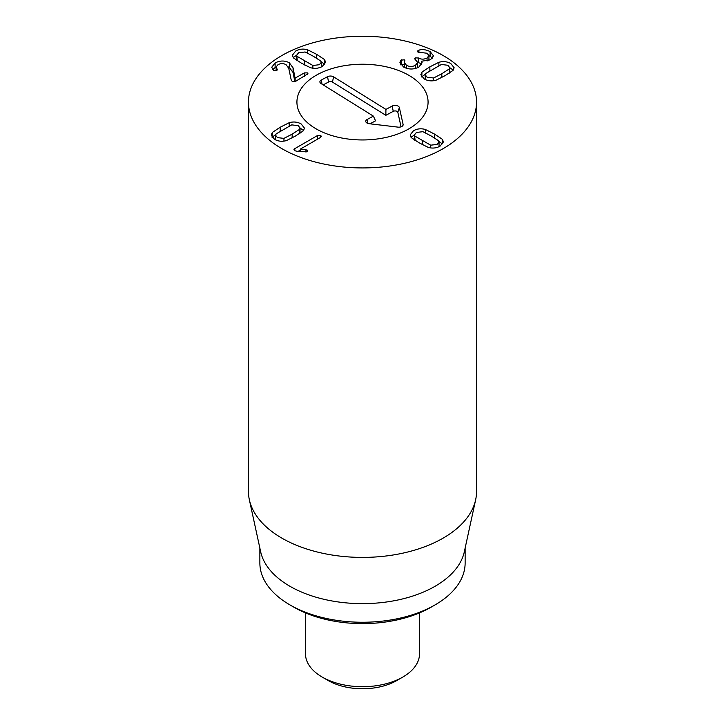 <?xml version="1.0" encoding="UTF-8"?>
<svg xmlns="http://www.w3.org/2000/svg" width="725" height="725" viewBox="0 0 725 725"><rect width="100%" height="100%" fill="white"/><g stroke="black" fill="none" stroke-linecap="round" stroke-linejoin="round"><path stroke-width="1.09" d="M415.099 136.191L430.677 145.181L437.157 144.42L439.051 142.046L438.48 140.677L431.13 135.947L422.902 131.687L416.422 132.448L414.528 134.823L415.099 140.423M414.528 134.823L414.673 140.161M430.677 145.181L430.677 147.909M425.403 129.485L434.429 134.034L442.286 139.236L443.455 141.901L440.102 146.124C436.432 148.172 432.453 148.598 428.176 147.374L419.177 142.843L411.302 137.632L410.123 134.959L413.477 130.745C417.147 128.688 421.125 128.271 425.403 129.485L425.403 132.748M414.528 134.85L411.048 137.324M442.286 139.236L442.286 143.885L438.906 141.357M297.304 56.487L312.883 65.486L319.353 64.715L321.257 62.35L320.686 60.982L313.309 56.233L305.107 51.983L298.627 52.753L296.724 55.118L297.304 60.728M312.883 65.486L312.883 68.213M296.724 55.118L296.869 60.465M324.483 59.532L325.661 62.205L322.308 66.419C318.628 68.476 314.659 68.893 310.382 67.679L301.355 63.129L293.498 57.937L292.329 55.263L295.673 51.049C299.353 48.992 303.331 48.575 307.599 49.789L316.608 54.321L324.483 59.532L324.483 64.19L321.112 61.661M307.599 49.789L307.599 53.052M296.724 55.145L293.244 57.619M277.349 69.591L276.995 68.848L276.769 70.425L273.697 70.497L271.739 67.244L275.119 62.912C280.095 60.438 284.843 60.402 289.347 62.812L293.072 67.878L295.075 78.164L304.301 72.917L307.327 72.872L307.971 73.751L295.302 81.526L292.347 81.608L291.178 79.832L288.749 68.268L286.076 64.679C283.439 63.265 280.738 63.265 277.974 64.679L276.107 67.008L276.995 70.262M307.327 72.872L307.327 74.575M295.147 78.2L295.147 81.599M295.075 78.164L295.075 81.635M294.867 81.726L293.072 72.536L289.347 67.47L288.287 66.927M293.072 67.878L293.072 72.536M275.119 62.912L275.119 67.57L272.654 69.555M276.107 67.062L275.119 67.57M400.735 60.229L404.287 59.803L404.333 62.549L406.489 65.313C409.543 66.872 412.561 66.836 415.516 65.214L417.682 62.459L414.555 58.707L415.189 57.837L418.47 58.027C421.234 59.513 424.098 59.504 427.07 57.991L428.946 55.608L427.043 53.242L418.044 52.173L417.355 51.312L418.914 50.143C422.34 49.11 426.073 49.59 430.097 51.602L433.496 55.834L430.469 59.785L421.615 61.226L422.104 62.785L418.814 67.09C413.748 69.663 408.664 69.636 403.562 67.035L399.937 62.441L400.735 60.229L400.735 64.706M421.615 61.226L421.615 64.489M430.097 51.602L430.097 56.251L428.946 55.671M432.526 58.172L430.097 56.251M418.914 50.143L418.914 52.481M427.07 57.991L427.07 61.054M428.946 55.608L428.928 60.501M418.47 58.027L418.47 62.676L417.673 62.287M421.615 63.718L418.47 62.676M415.189 57.837L415.189 59.541M415.516 65.214L415.516 68.449M417.682 62.459L417.591 67.706M406.489 65.313L406.489 68.295M404.351 67.443L404.333 62.549M404.287 59.803L404.287 64.453L400.735 64.887M404.885 60.655L404.686 61.299M401.315 59.758L401.315 64.407M433.595 77.992L441.824 73.733L449.174 68.993L449.745 67.633L447.851 65.259L441.371 64.489L425.792 73.488L425.222 74.856L427.116 77.222L433.595 77.992L433.595 80.72M449.174 68.993L449.174 73.234M449.6 72.971L449.745 67.633L453.234 70.126M421.995 72.038L429.871 66.827L438.87 62.296C443.147 61.081 447.126 61.498 450.805 63.555L454.149 67.769L452.98 70.443L445.123 75.636L436.097 80.185C431.819 81.399 427.841 80.983 424.17 78.925L420.817 74.711L421.995 72.038L421.742 77.004M438.87 62.296L438.87 65.558M425.367 74.168L421.995 76.696M317.432 135.566L320.713 135.493L321.402 136.391L320.613 137.406L300.331 149.114L307.183 150.066L307.817 150.936L307.155 151.779L297.73 151.453L294.649 150.682L293.915 149.731L294.776 148.652L317.432 135.566L317.432 139.236M300.331 150.102L297.957 151.471M294.776 148.652L294.776 150.755M307.183 150.066L307.183 151.77M305.959 149.703L305.959 152.123M300.404 149.151L300.404 151.697M300.331 149.114L300.331 151.688M299.96 133.364L300.105 128.026L298.202 125.652L291.731 124.881L276.143 133.88L275.572 135.249L277.476 137.614L283.946 138.384L283.946 141.112M283.946 138.384L292.157 134.134L299.534 129.385L300.105 128.026M299.534 129.385L299.534 133.627M289.23 122.688C293.507 121.474 297.477 121.891 301.156 123.948L304.509 128.162L303.331 130.835L295.456 136.046L286.447 140.578C282.179 141.792 278.201 141.375 274.521 139.318L271.168 135.104L272.346 132.439L280.203 127.238L289.23 122.688L289.23 125.951M303.585 130.527L300.105 128.044M272.346 132.439L272.093 137.397M275.718 134.56L272.346 137.088M281.862 148.643A114.043 65.839 180 0 1 248.458 102.089A114.043 65.839 180 0 1 362.5 36.25A114.043 65.839 180 0 1 476.543 102.089A114.043 65.839 180 0 1 406.145 162.917A114.043 65.839 180 0 1 281.862 148.643M408.864 75.318A65.576 37.854 180 0 1 428.076 102.089A65.576 37.854 180 0 1 362.5 139.952A65.576 37.854 180 0 1 296.924 102.089A65.576 37.854 180 0 1 337.406 67.117A65.576 37.854 180 0 1 408.864 75.318M289.928 604.904L293.96 607.224A96.932 55.961 0 0 0 431.04 607.224L435.072 604.895A102.633 59.26 180 0 1 289.928 604.904A102.633 59.26 180 0 1 289.928 604.895A102.633 59.26 180 0 1 259.867 562.999L259.867 548.082M465.133 548.082L465.133 562.999A102.633 59.26 180 0 1 435.072 604.895M475.645 499.779L464.335 551.761A102.633 59.26 180 0 1 362.5 603.635A102.633 59.26 180 0 1 260.665 551.761L249.355 499.779A114.043 65.839 0 0 0 281.862 538.122A114.043 65.839 0 0 0 399.475 553.855A114.043 65.839 0 0 0 475.645 499.779A114.043 65.839 0 0 0 476.543 491.568L476.543 102.089M248.458 102.089L248.458 491.568A114.043 65.839 0 0 0 249.355 499.779M373.393 116.127L321.039 83.547A4.277 2.465 180 0 1 319.97 82.333A4.277 2.465 180 0 1 321.266 80.058L327.528 76.696A4.277 2.465 180 0 1 333.572 76.832L385.927 109.412L392.198 106.049A4.277 2.465 180 0 1 396.566 105.542A4.277 2.465 180 0 1 399.348 107.545L403.1 124.401A4.277 2.465 180 0 1 403.055 125.18A4.277 2.465 180 0 1 397.998 127.129L369.17 123.712A4.277 2.465 180 0 1 365.835 121.764A4.277 2.465 180 0 1 367.122 119.489L373.393 116.127L375.55 120.83L369.986 123.812M401.061 126.83L397.835 112.312A2.746 1.586 0 0 0 396.049 111.025A2.746 1.586 0 0 0 393.24 111.351L385.854 115.311L332.458 82.088A2.746 1.586 0 0 0 328.57 82.007L323.187 84.888M385.927 109.412L385.854 115.311M410.567 76.343A65.576 37.854 180 0 1 428.076 102.089A65.576 37.854 180 0 1 362.5 139.952A65.576 37.854 180 0 1 296.924 102.089A65.576 37.854 180 0 1 338.548 66.845A65.576 37.854 180 0 1 410.567 76.343M419.521 612.915L419.521 653.787A57.021 32.924 180 0 1 402.819 677.059A57.021 32.924 180 0 1 322.181 677.059L322.181 677.059A57.021 32.924 180 0 1 305.479 653.787L305.479 612.915M328.226 680.558L322.181 677.059L328.226 680.558A48.466 27.985 0 0 0 396.774 680.558L402.819 677.059M422.476 140.94L422.476 144.71M434.429 134.034L434.429 137.877M304.654 61.226L304.654 65.005M316.608 54.321L316.608 58.163M304.301 72.917L304.301 76.324M289.347 62.812L289.347 67.47M417.962 50.514L417.962 52.128M418.243 57.891L418.243 62.549M441.824 73.733L441.824 77.512M429.871 66.827L429.871 70.669M320.713 135.493L320.713 137.342M292.157 134.134L292.157 137.913M280.203 127.238L280.203 131.08M367.122 119.489L367.892 123.431M403.1 124.401L402.629 125.878M399.348 107.545L397.835 112.312M392.198 106.049L393.24 111.351M333.572 76.832L332.458 82.088M327.528 76.696L328.57 82.007M321.266 80.058L322.072 84.191M439.051 146.704L439.051 142.046M321.257 66.999L321.257 62.35M276.107 67.008L276.107 70.715M425.222 79.505L425.222 74.856M275.572 139.898L275.572 135.249M293.96 607.224L289.928 604.895"/></g></svg>
